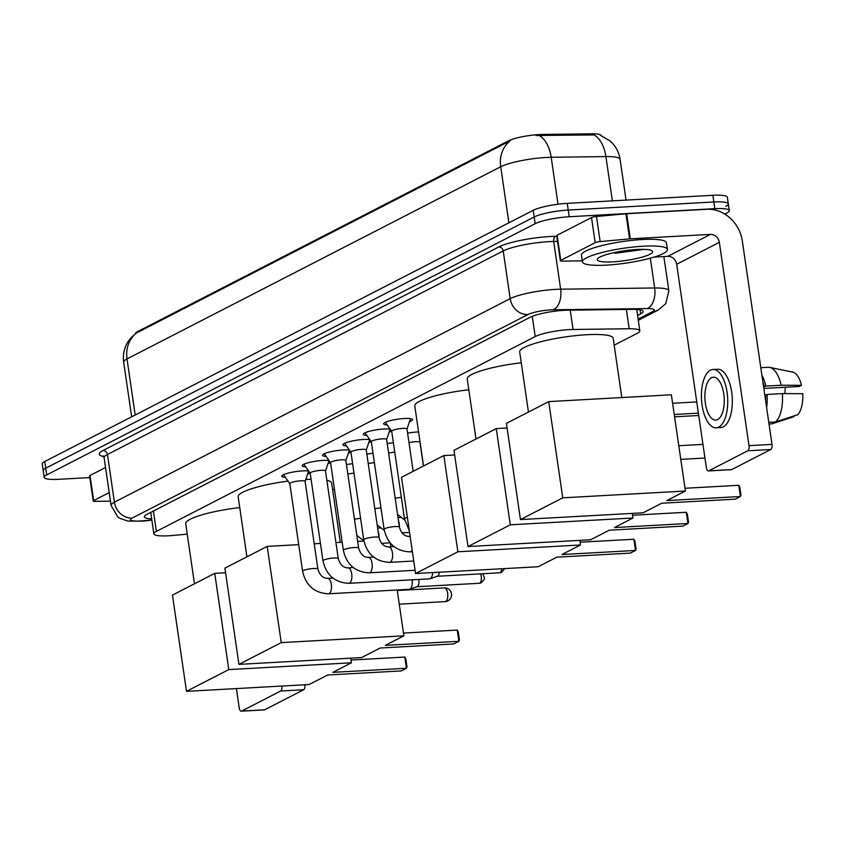 <?xml version="1.0" encoding="UTF-8"?>
<svg xmlns="http://www.w3.org/2000/svg" width="845" height="845" viewBox="0 0 845 845"><rect width="100%" height="100%" fill="white"/><g stroke="black" fill="none" stroke-linecap="round" stroke-linejoin="round"><path stroke-width="1.27" d="M407.607 433.179A13.742 2.408 -8.3 0 1 416.986 432.006A13.742 2.408 -8.3 0 1 418.581 431.943M285.356 477.372A14.618 2.567 -8.3 0 1 281.776 476.242A14.618 2.567 -8.3 0 1 302.499 470.908A14.618 2.567 -8.3 0 1 308.678 471.045M310.03 472.957A14.618 2.567 -8.3 0 1 307.591 474.129M305.732 466.894A14.618 2.567 -8.3 0 1 302.151 465.764A14.618 2.567 -8.3 0 1 322.874 460.43A14.618 2.567 -8.3 0 1 329.054 460.567M330.416 462.479A14.618 2.567 -8.3 0 1 327.976 463.651M326.117 456.416A14.618 2.567 -8.3 0 1 322.526 455.275A14.618 2.567 -8.3 0 1 343.25 449.952A14.618 2.567 -8.3 0 1 349.429 450.089L345.869 460.483M350.791 452.001A14.618 2.567 -8.3 0 1 348.351 453.173M346.492 445.938A14.618 2.567 -8.3 0 1 342.901 444.797A14.618 2.567 -8.3 0 1 363.635 439.474A14.618 2.567 -8.3 0 1 369.804 439.611L366.244 450.005M371.166 441.523A14.618 2.567 -8.3 0 1 368.726 442.695M366.867 435.46A14.618 2.567 -8.3 0 1 363.287 434.319A14.618 2.567 -8.3 0 1 384.01 428.985A14.618 2.567 -8.3 0 1 390.189 429.133M391.541 431.045A14.618 2.567 -8.3 0 1 389.101 432.207M387.242 424.972A14.618 2.567 -8.3 0 1 383.662 423.841A14.618 2.567 -8.3 0 1 404.385 418.507A14.618 2.567 -8.3 0 1 412.592 419.616A14.618 2.567 -8.3 0 1 409.476 421.729M614.178 345.193L637.32 333.289A25.762 4.521 171.7 0 0 639.823 330.839A25.762 4.521 171.7 0 0 629.187 328.747L573.058 329.487A25.762 4.521 171.7 0 0 569.234 329.613A25.762 4.521 171.7 0 0 535.202 336.563L156.367 531.399A25.762 4.521 171.7 0 0 153.864 533.839A25.762 4.521 171.7 0 0 172.486 535.487L187.231 534.146M601.217 135.57A23.195 4.067 171.7 0 0 591.669 133.816L542.553 134.461A23.195 4.067 171.7 0 0 539.11 134.577A23.195 4.067 171.7 0 0 508.489 140.84L137.735 331.515A23.195 4.067 171.7 0 0 135.475 333.606M332.655 489.973L334.419 489.065M387.232 443.657A13.742 2.408 -8.3 0 1 393.379 442.748M366.857 454.135A13.742 2.408 -8.3 0 1 373.004 453.237M346.471 464.613A13.742 2.408 -8.3 0 1 352.629 463.715M600.256 135.211L609.974 140.883C615.551 145.826 618.931 151.984 620.093 159.367A34.36 6.021 171.7 0 0 605.907 156.578L551.183 157.297A34.36 6.021 171.7 0 0 546.081 157.476A34.36 6.021 171.7 0 0 500.715 166.74A30.061 26.343 -117.2 0 1 510.285 140.745L136.584 332.93L131.408 337.292L128.081 341.612C124.152 347.939 122.683 354.794 123.676 362.188L131.651 416.828M612.371 200.856L605.907 156.578A30.061 17.851 -90.7 0 0 594.13 134.925L536.036 135.485M89.823 477.573L58.664 479.305A25.762 4.521 -8.3 0 1 44.204 477.351L43.222 470.654A25.762 4.521 -8.3 0 1 45.725 468.204L534.188 216.996A25.762 4.521 -8.3 0 1 568.21 210.046L713.845 201.976A25.762 4.521 -8.3 0 1 728.305 203.93L727.334 197.244A25.762 4.521 -8.3 0 0 712.874 195.29L567.238 203.36A25.762 4.521 -8.3 0 0 533.206 210.31L44.753 461.518A25.762 4.521 -8.3 0 0 42.25 463.958L43.222 470.654A25.762 4.521 -8.3 0 1 45.725 468.204L534.188 216.996A25.762 4.521 -8.3 0 1 568.21 210.046L713.845 201.976A25.762 4.521 -8.3 0 1 728.305 203.93A25.762 4.521 -8.3 0 1 725.802 206.381M637.584 315.47L640.668 313.886A25.762 4.521 171.7 0 0 643.172 311.446A25.762 4.521 171.7 0 0 632.535 309.354L567.988 310.189A25.762 4.521 171.7 0 0 564.154 310.326A25.762 4.521 171.7 0 0 530.132 317.276L146.872 514.383A25.762 4.521 171.7 0 0 144.368 516.823A25.762 4.521 171.7 0 0 151.677 518.872M44.204 477.351A25.762 4.521 -8.3 0 1 46.707 474.901L535.16 223.693A25.762 4.521 -8.3 0 1 569.192 216.742L714.828 208.673A25.762 4.521 -8.3 0 1 729.288 210.627A25.762 4.521 -8.3 0 1 726.784 213.077L724.82 214.091M606.552 265.119A42.947 7.531 -8.3 0 1 582.448 261.865A42.947 7.531 -8.3 0 1 643.33 246.212A42.947 7.531 -8.3 0 1 667.434 249.465A42.947 7.531 -8.3 0 1 606.552 265.119M582.448 261.865L581.476 255.169A42.947 7.531 -8.3 0 1 642.358 239.515A42.947 7.531 -8.3 0 1 666.462 242.768L667.434 249.465M636.929 249.497A28.001 4.912 -8.3 0 1 652.076 250.828A28.001 4.912 -8.3 0 1 642.02 257.155A28.001 4.912 -8.3 0 1 612.952 261.834A28.001 4.912 -8.3 0 1 597.552 258.781A28.001 4.912 -8.3 0 1 636.929 249.497M614.991 253.31L644.091 249.37M618.698 251.715L639.538 249.391M560.784 260.366A4.299 0.75 171.7 0 0 560.362 260.767L556.707 235.67A4.299 0.75 -8.3 0 1 557.119 235.259L560.784 260.366L595.176 242.673L591.511 217.577A4.299 0.75 -8.3 0 1 596.486 216.468L625.955 213.785A4.299 0.75 -8.3 0 1 626.641 213.732L706.79 209.285A34.36 30.114 -117.2 0 1 742.332 241.057L771.992 444.385A4.299 1.922 86.8 0 1 770.767 449.508L747.772 450.786A4.299 1.922 -93.2 0 0 748.997 445.653L719.338 242.335A8.587 7.531 62.8 0 0 710.455 234.392L630.307 238.829A4.299 0.75 171.7 0 0 629.61 238.881L600.151 241.575A4.299 0.75 171.7 0 0 595.176 242.673M557.119 235.259L591.511 217.577M654.062 257.091L667.782 256.331A8.587 7.531 62.8 0 1 676.676 264.274L706.336 467.602A4.299 1.922 -93.2 0 0 708.406 470.94A4.299 1.922 -93.2 0 0 708.786 470.834L731.781 469.566L770.767 449.508M731.781 469.566A4.299 1.922 86.8 0 1 731.4 469.672A4.299 1.922 86.8 0 1 731.02 469.609M708.786 470.834L747.772 450.786M560.362 260.767A4.299 0.75 171.7 0 0 562.136 261.116L582.3 260.862M717.627 419.564A21.474 9.633 -93.2 0 0 724.028 395.999A21.474 9.633 -93.2 0 0 713.381 377.208A21.474 9.633 -93.2 0 0 711.522 377.726A21.474 9.633 -93.2 0 0 705.121 401.291A21.474 9.633 -93.2 0 0 715.757 420.092A21.474 9.633 -93.2 0 0 717.627 419.564M763.838 388.436L799.264 386.471L801.525 385.309L781.15 385.236L765.813 386.08L764.324 386.852A24.906 11.175 -93.2 0 0 762.887 381.972M716.19 427.802L720.785 427.549A29.205 13.098 -93.2 0 0 723.32 426.841A29.205 13.098 -93.2 0 0 732.023 394.795A29.205 13.098 -93.2 0 0 717.553 369.233L712.958 369.487A29.205 13.098 -93.2 0 0 710.423 370.195A29.205 13.098 -93.2 0 0 701.72 402.241A29.205 13.098 -93.2 0 0 716.19 427.802A29.205 13.098 -93.2 0 0 718.725 427.095A29.205 13.098 -93.2 0 0 727.429 395.048A29.205 13.098 -93.2 0 0 712.958 369.487M765.813 386.08A28.339 12.707 -93.2 0 0 761.905 375.191M781.15 385.236A28.339 12.707 -93.2 0 0 769.689 367.406A28.339 12.707 -93.2 0 0 768.189 367.29L760.806 367.702M769.024 424.021L771.327 423.894A28.339 12.707 -93.2 0 0 771.907 423.831L794.025 416.606L793.93 415.951M769.024 423.989L771.907 423.831M801.525 385.309A22.329 10.013 -93.2 0 0 792.694 372.106L769.689 367.406M785.417 387.232A17.175 7.7 -93.2 0 0 785.016 393.612M765.633 400.783A24.906 11.175 -93.2 0 0 765.549 395.217L767.038 394.457L782.364 393.601L802.75 393.675A22.329 10.013 -93.2 0 1 797.712 414.715L775.583 421.94L768.77 422.31M764.831 395.259L765.549 395.217M764.324 386.852L763.605 386.894M766.626 407.575A28.339 12.707 -93.2 0 0 767.038 394.457M775.583 421.94A28.339 12.707 -93.2 0 0 782.364 393.601M766.299 394.837L764.778 394.911M528.442 412.033L519.686 351.942A47.235 8.281 -8.3 0 1 586.652 334.726A47.235 8.281 -8.3 0 1 613.174 338.306L621.814 397.551M661.677 503.24L735.256 499.152L740.41 496.511L666.821 500.589L685.401 491.029L562.759 497.832L520.457 519.58L643.098 512.788L661.677 503.24M738.773 485.294L739.819 487.259L740.959 495.128L740.41 496.511L738.773 485.294L684.999 488.273M520.457 519.58L506.419 423.356L548.722 401.607L671.363 394.805L685.401 491.029M548.722 401.607L562.759 497.832M672.599 403.266L696.755 401.924M674.226 414.472L698.393 413.142M698.73 415.486L674.574 416.817M475.999 439.009L467.232 378.919A47.235 8.281 -8.3 0 1 521.27 362.801M609.224 530.206L682.813 526.129L687.957 523.488L614.378 527.565L632.947 518.006L510.306 524.808L468.014 546.557L590.655 539.765L609.224 530.206M686.32 512.271L687.365 514.235L688.506 522.104L687.957 523.488L686.32 512.271L632.546 515.249M632.271 513.39L632.947 518.006M468.014 546.557L453.976 450.332L496.268 428.584L510.306 524.808M507.095 427.982L496.268 428.584M423.546 465.986L414.779 405.896A47.235 8.281 -8.3 0 1 468.817 389.777M556.77 557.182L630.359 553.105L635.503 550.454L561.925 554.531L580.494 544.983L457.863 551.785L415.56 573.533L538.202 566.741L556.77 557.182M633.877 539.247L634.912 541.212L636.063 549.081L635.503 550.454L633.877 539.247L580.092 542.226M579.828 540.367L580.494 544.983M415.56 573.533L401.523 477.309L443.826 455.561L457.863 551.785M454.652 454.959L443.826 455.561M246.92 556.823L238.163 496.733A47.235 8.281 -8.3 0 1 288.018 481.122M305.784 479.474A47.235 8.281 -8.3 0 1 311.087 479.284M326.857 480.287A47.235 8.281 -8.3 0 1 331.652 483.097L340.292 542.342M380.155 648.02L453.733 643.943L458.888 641.292L385.299 645.369L403.878 635.82L281.237 642.612L238.934 664.371L361.575 657.568L380.155 648.02M457.251 630.085L458.286 632.049L459.437 639.918L458.888 641.292L457.251 630.085L403.477 633.063M390.348 543.081L390.886 546.789M397.192 589.979L403.878 635.82M238.934 664.371L224.897 568.146L267.2 546.388L281.237 642.612M363.931 541.032L357.678 541.381M342.172 542.236L335.94 542.585M320.445 543.441L314.213 543.789M298.718 544.645L267.2 546.388M194.477 583.789L185.71 523.71A47.235 8.281 -8.3 0 1 239.737 507.591M327.702 674.997L401.291 670.919L406.434 668.268L332.856 672.345L351.425 662.797L228.784 669.589L186.491 691.347L309.122 684.545L327.702 674.997M404.797 657.061L405.843 659.026L406.984 666.885L406.434 668.268L404.797 657.061L351.024 660.04M350.749 658.17L351.425 662.797M186.491 691.347L172.454 595.123L214.746 573.364L228.784 669.589M225.573 572.762L214.746 573.364M406.984 429.102A7.732 1.352 171.7 0 0 406.994 428.985A7.732 1.352 171.7 0 0 402.653 428.394A7.732 1.352 171.7 0 0 391.7 431.214A7.732 1.352 171.7 0 0 391.742 431.33M386.609 439.59A7.732 1.352 171.7 0 0 386.619 439.463A7.732 1.352 171.7 0 0 382.278 438.872A7.732 1.352 171.7 0 0 371.314 441.692A7.732 1.352 171.7 0 0 371.367 441.808M366.223 450.068A7.732 1.352 171.7 0 0 366.244 449.941A7.732 1.352 171.7 0 0 361.903 449.35A7.732 1.352 171.7 0 0 350.939 452.17A7.732 1.352 171.7 0 0 350.992 452.286M345.848 460.546A7.732 1.352 171.7 0 0 345.858 460.419A7.732 1.352 171.7 0 0 341.528 459.838A7.732 1.352 171.7 0 0 330.564 462.648A7.732 1.352 171.7 0 0 330.617 462.764M325.473 471.024A7.732 1.352 171.7 0 0 325.483 470.897A7.732 1.352 171.7 0 0 321.153 470.316A7.732 1.352 171.7 0 0 310.189 473.137A7.732 1.352 171.7 0 0 310.242 473.242M432.661 572.583A7.732 3.464 86.8 0 1 430.285 578.645A7.732 3.464 86.8 0 1 430.052 578.751A7.732 3.464 86.8 0 1 429.619 578.836L348.827 583.314C334.873 582.596 326.254 575.107 322.98 560.827A7.732 1.352 171.7 0 1 323.54 560.193A7.732 1.352 171.7 0 1 333.944 558.006A7.732 1.352 171.7 0 1 338.275 558.587L325.483 470.897M439.337 572.213A5.588 2.503 86.8 0 1 437.647 576.132A5.588 2.503 86.8 0 1 437.478 576.205A5.588 2.503 86.8 0 1 437.161 576.258M305.098 481.502A7.732 1.352 171.7 0 0 305.108 481.375A7.732 1.352 171.7 0 0 300.767 480.794A7.732 1.352 171.7 0 0 289.814 483.615A7.732 1.352 171.7 0 0 289.856 483.731M412.106 579.797A7.732 3.464 86.8 0 1 412.128 579.892A7.732 3.464 86.8 0 1 409.909 589.123A7.732 3.464 86.8 0 1 409.677 589.229A7.732 3.464 86.8 0 1 409.244 589.314L328.451 593.792C314.498 593.084 305.879 585.585 302.605 571.304A7.732 1.352 171.7 0 1 303.165 570.671A7.732 1.352 171.7 0 1 313.569 568.484A7.732 1.352 171.7 0 1 317.9 569.065L305.108 481.375M418.782 579.427A5.588 2.503 86.8 0 1 418.866 579.934A5.588 2.503 86.8 0 1 417.272 586.61A5.588 2.503 86.8 0 1 417.103 586.683A5.588 2.503 86.8 0 1 416.786 586.747M419.954 442.41A7.732 1.352 171.7 0 0 419.965 442.284A7.732 1.352 171.7 0 0 415.624 441.703A7.732 1.352 171.7 0 0 408.991 442.643M394.763 452.212A7.732 1.352 171.7 0 0 388.605 453.121M374.377 462.69A7.732 1.352 171.7 0 0 368.23 463.599M354.002 473.168A7.732 1.352 171.7 0 0 347.855 474.077M93.658 500.599A4.299 0.75 171.7 0 0 93.246 501.011L89.581 475.904A4.299 0.75 -8.3 0 1 90.003 475.503L93.658 500.599L109.206 492.603M90.003 475.503L105.54 467.507M304.897 684.777A4.299 1.922 86.8 0 1 303.64 689.752L280.646 691.02A4.299 1.922 -93.2 0 0 281.903 686.055M236.399 688.58L239.209 707.835A4.299 1.922 -93.2 0 0 241.29 711.184A4.299 1.922 -93.2 0 0 241.659 711.078L264.654 709.8L303.64 689.752M264.654 709.8A4.299 1.922 86.8 0 1 264.284 709.906A4.299 1.922 86.8 0 1 263.904 709.842M241.659 711.078L280.646 691.02M93.246 501.011A4.299 0.75 171.7 0 0 95.02 501.36L110.452 501.159M570.238 310.157L573.058 329.487M542.553 134.461L542.733 135.675M591.669 133.816L591.849 135.031M137.735 331.515L137.851 332.338M508.489 140.84L508.605 141.654M532.244 316.326L535.202 336.563M626.367 309.428L629.187 328.747M153.399 511.024L156.367 531.399M539.3 135.58A30.061 17.851 -90.7 0 1 551.183 157.297L558.027 204.215M136.584 332.93A30.061 26.343 62.8 0 0 127.014 358.924A34.36 6.021 171.7 0 0 123.676 362.188M508.891 222.816L500.715 166.74L127.014 358.924L135.189 415.001M44.753 461.518L46.707 474.901M533.206 210.31L535.16 223.693M567.238 203.36L569.192 216.742M712.874 195.29L714.828 208.673M638.112 319.072L652.636 311.604A17.175 3.01 171.7 0 0 647.207 308.583L553.19 309.798A17.175 3.01 171.7 0 0 550.634 309.893A17.175 3.01 171.7 0 0 527.956 314.53L132.19 518.069A17.175 3.01 171.7 0 0 140.164 520.995A17.175 3.01 171.7 0 0 142.932 520.795L151.846 519.981M142.932 520.795A17.175 4.975 -95.2 0 1 142.055 521.164L127.88 521.08L119.715 518.27L117.708 516.876L111.075 505.437A34.36 6.021 -8.3 0 1 114.413 502.183L510.179 298.644A34.36 6.021 -8.3 0 1 555.556 289.37A34.36 6.021 -8.3 0 1 560.657 289.191L553.697 241.501A34.36 6.021 171.7 0 0 548.595 241.681A34.36 6.021 171.7 0 0 503.219 250.944L107.452 454.483A34.36 6.021 171.7 0 0 104.125 457.747L103.132 455.962L104.632 456.448M103.703 456.585A38.648 6.781 -8.3 0 1 103.016 450.512L498.782 246.972A4.299 3.76 -117.2 0 1 503.219 250.944L510.179 298.644A17.175 15.052 62.8 0 0 527.956 314.53M498.782 246.972A38.648 6.781 -8.3 0 1 549.82 236.547A38.648 6.781 -8.3 0 1 555.566 236.346L556.802 236.336M553.19 309.798A17.175 10.203 -90.7 0 0 560.657 289.191L654.674 287.976L650.323 258.179M647.207 308.583A17.175 10.203 -90.7 0 0 654.674 287.976A34.36 6.021 -8.3 0 1 668.86 290.764L663.864 256.553M557.542 241.448L553.697 241.501A4.299 2.546 89.3 0 1 555.566 236.346M132.19 518.069A17.175 15.052 62.8 0 1 114.413 502.183L107.452 454.483A4.299 3.76 -117.2 0 0 103.016 450.512M652.636 311.604A17.175 15.052 62.8 0 0 658.044 310.147L665.754 303.64L668.86 290.764M640.077 309.809L640.668 313.886M676.676 264.274L719.338 242.335M667.782 256.331L710.455 234.392M626.641 213.732L630.307 238.829M748.997 445.653L771.992 444.385M629.61 238.881L625.955 213.785M596.486 216.468L600.151 241.575M447.639 593.243A6.876 3.084 -93.2 0 0 444.312 587.898A6.876 6.876 0 0 1 447.839 600.869A6.876 6.876 0 0 1 445.072 601.619A6.876 3.084 -93.2 0 0 445.664 601.45A6.876 3.084 -93.2 0 0 447.639 593.243M407.374 517.393A7.732 1.352 171.7 0 0 405.04 518.281A7.732 1.352 171.7 0 0 404.491 518.904L391.7 431.214M386.619 439.463L399.41 527.153A7.732 1.352 171.7 0 0 395.069 526.562A7.732 1.352 171.7 0 0 384.665 528.759A7.732 1.352 171.7 0 0 384.116 529.382L371.314 441.692M412.106 549.884A7.732 3.464 86.8 0 1 410.628 551.679A7.732 3.464 86.8 0 1 410.416 551.774A7.732 3.464 86.8 0 1 409.962 551.87C395.999 551.162 387.38 543.662 384.116 529.382M399.41 527.153C401.195 533.248 404.428 536.343 409.107 536.438A7.732 3.464 86.8 0 1 410.195 536.755M366.244 449.941L379.035 537.631A7.732 1.352 171.7 0 0 374.694 537.04A7.732 1.352 171.7 0 0 364.29 539.237A7.732 1.352 171.7 0 0 363.73 539.86L350.939 452.17M379.035 537.631C380.82 543.726 384.053 546.821 388.732 546.916A7.732 3.464 86.8 0 1 392.555 553.676A7.732 3.464 86.8 0 1 390.253 562.157A7.732 3.464 86.8 0 1 390.041 562.252A7.732 3.464 86.8 0 1 389.587 562.347C375.624 561.64 367.005 554.151 363.73 539.86M345.858 460.419L358.66 548.109A7.732 1.352 171.7 0 0 354.319 547.528A7.732 1.352 171.7 0 0 343.915 549.715A7.732 1.352 171.7 0 0 343.355 550.338L330.564 462.648M358.66 548.109C360.445 554.204 363.677 557.299 368.346 557.394A7.732 3.464 86.8 0 1 372.18 564.164A7.732 3.464 86.8 0 1 369.878 572.646A7.732 3.464 86.8 0 1 369.666 572.73A7.732 3.464 86.8 0 1 369.202 572.826C355.249 572.118 346.63 564.629 343.355 550.338M501.729 568.759A5.588 2.503 86.8 0 1 500.039 572.667A5.588 2.503 86.8 0 1 499.553 572.804L437.319 576.258M504.666 568.601L501.803 572.192A5.588 4.89 -117.2 0 1 500.039 572.667M338.275 558.587C340.07 564.692 343.302 567.777 347.971 567.872A7.732 3.464 86.8 0 1 351.805 574.642A7.732 3.464 86.8 0 1 349.503 583.124A7.732 3.464 86.8 0 1 349.291 583.208A7.732 3.464 86.8 0 1 348.827 583.314M480.52 573.861A5.588 2.503 86.8 0 1 481.344 579.321A5.588 2.503 86.8 0 1 479.664 583.145A5.588 2.503 86.8 0 1 479.178 583.282L416.944 586.736M482.791 573.734L484.449 577.927L484.206 579.353L481.428 582.68A5.588 4.89 -117.2 0 1 479.664 583.145M317.9 569.065C319.695 575.17 322.927 578.265 327.596 578.35A7.732 3.464 86.8 0 1 331.43 585.12A7.732 3.464 86.8 0 1 329.127 593.602A7.732 3.464 86.8 0 1 328.916 593.697A7.732 3.464 86.8 0 1 328.451 593.792M401.354 497.399A7.732 1.352 171.7 0 0 395.207 498.307M380.979 507.877A7.732 1.352 171.7 0 0 374.821 508.785M398.47 520.742A7.732 3.464 86.8 0 1 399.389 527.037M360.593 518.355A7.732 1.352 171.7 0 0 354.446 519.263M378.095 531.22A7.732 3.464 86.8 0 1 379.014 537.515M636.697 309.428L639.823 330.839M150.737 512.397L153.864 533.839M620.093 159.367L626.039 200.096M729.288 210.627L728.305 203.93M111.075 505.437L104.125 457.747M638.292 320.308L658.044 310.147M142.055 521.164L151.889 520.266M708.406 470.94L731.4 469.672M678.788 445.727L702.945 444.385M680.785 459.374L704.941 458.032M397.266 590.507L444.312 587.898M399.252 604.164L445.072 601.619M391.7 431.277L385.362 422.32M409.329 530.829L404.491 518.904M407.005 429.038L410.522 418.645M406.994 428.985L413.173 471.32M371.325 441.755L364.977 432.798M409.962 551.87L412.381 551.732M386.63 439.516L390.147 429.123M409.107 536.438L410.142 536.374M350.95 452.233L344.602 443.276M389.587 562.347L413.733 561.006M388.732 546.916L394.024 546.62M330.575 462.711L324.226 453.754M369.202 572.826L415.085 570.29M368.346 557.394L373.648 557.098M310.2 473.189L303.851 464.232M310.189 473.137L322.98 560.827M325.494 470.961L329.022 460.567M347.971 567.872L353.263 567.576M437.478 576.205L430.052 578.751M499.553 572.804L501.803 572.192M289.824 483.667L283.476 474.71M289.814 483.615L302.605 571.304M305.119 481.439L308.647 471.045M327.596 578.35L332.888 578.054M417.103 586.683L409.677 589.229M479.178 583.282L481.428 582.68M419.965 442.284L423.429 466.039M404.66 519.95L397.541 514.373M401.935 532.836L409.561 532.413M384.285 530.428L377.166 524.851M398.016 517.573L400.794 517.425M381.56 543.324L390.147 542.849M363.91 540.906L356.791 535.329M377.641 528.051L380.419 527.903M241.29 711.184L264.284 709.906"/></g></svg>
